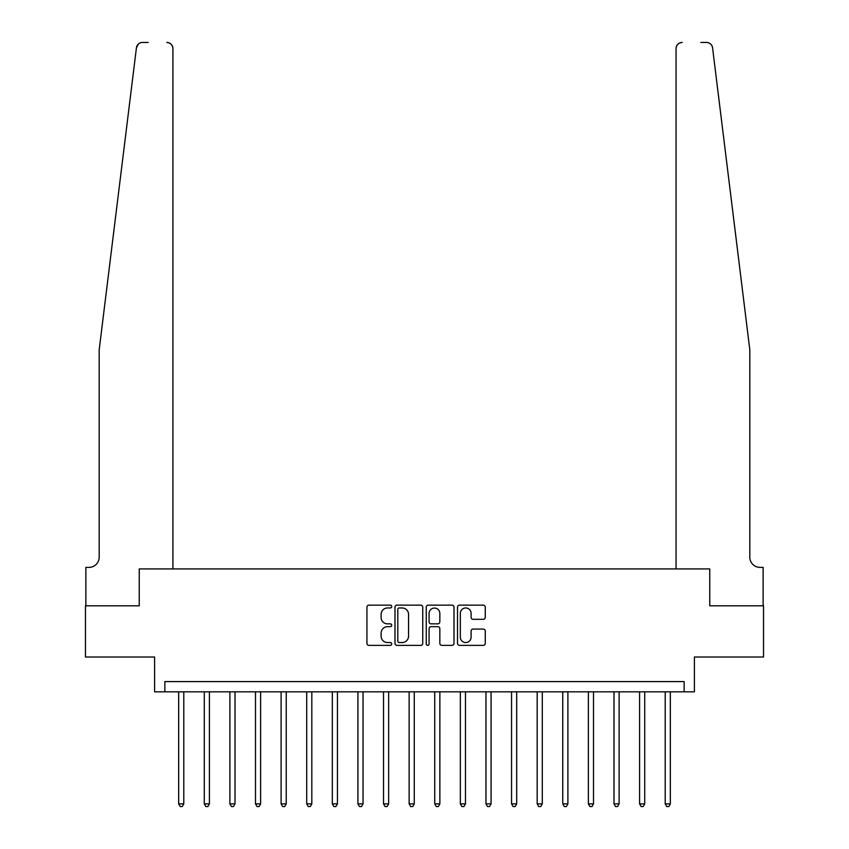 <?xml version="1.0" encoding="UTF-8"?>
<svg xmlns="http://www.w3.org/2000/svg" width="849" height="849" viewBox="0 0 849 849"><rect width="100%" height="100%" fill="white"/><g stroke="black" fill="none" stroke-linecap="round" stroke-linejoin="round"><path stroke-width="1.27" d="M391.729 606.557A1.411 1.411 0 0 0 390.317 605.146L368.954 605.146A2.006 2.006 0 0 0 366.938 607.162L366.938 643.351A2.006 2.006 0 0 0 368.954 645.367L390.317 645.367A1.411 1.411 0 0 0 391.729 643.956A1.411 1.411 0 0 0 390.317 642.544L387.547 642.544A6.431 6.431 0 0 1 381.116 636.113L381.116 633.099A6.431 6.431 0 0 1 387.547 626.668L390.317 626.668A1.411 1.411 0 0 0 391.729 625.257A1.411 1.411 0 0 0 390.317 623.845L387.547 623.845A6.431 6.431 0 0 1 381.116 617.414L381.116 614.4A6.431 6.431 0 0 1 387.547 607.958L390.317 607.958A1.411 1.411 0 0 0 391.729 606.557M483.261 619.324A2.006 2.006 0 0 0 485.278 617.308L485.278 607.162A2.006 2.006 0 0 0 483.261 605.146L459.542 605.146A2.006 2.006 0 0 0 457.526 607.162L457.526 643.351A2.006 2.006 0 0 0 459.542 645.367L483.261 645.367A2.006 2.006 0 0 0 485.278 643.351L485.278 631.083A2.006 2.006 0 0 0 483.261 629.077L473.105 629.077A2.006 2.006 0 0 0 471.099 631.083L471.099 637.174A5.381 5.381 0 0 1 465.719 642.544A5.381 5.381 0 0 1 460.338 637.174L460.338 613.339A5.381 5.381 0 0 1 465.719 607.958A5.381 5.381 0 0 1 471.099 613.339L471.099 617.308A2.006 2.006 0 0 0 473.105 619.324L483.261 619.324M148.15 42.45L142.526 42.45A6.145 6.145 0 0 0 136.424 47.841L99.195 349.724L99.195 557.146A10.241 10.241 0 0 1 88.954 567.387L85.876 567.387L85.876 605.793L139.247 605.793L85.473 605.793L85.473 657.009L154.603 657.009L154.603 691.829L164.855 691.829L164.855 681.588L684.145 681.588L684.145 691.829L694.397 691.829L694.397 657.009L763.527 657.009L763.527 605.793L709.753 605.793L709.753 568.926L676.059 568.926L676.059 48.595L676.059 568.926M172.941 568.926L172.941 48.595L172.941 568.926L139.247 568.926L139.247 605.793L139.247 568.926L709.753 568.926L709.753 605.793L763.124 605.793L763.124 567.387L760.046 567.387A10.241 10.241 0 0 1 749.805 557.146A10.241 10.241 0 0 0 760.046 567.387M422.738 607.162A2.006 2.006 0 0 0 420.733 605.146L397.003 605.146A2.006 2.006 0 0 0 394.997 607.162L394.997 643.351A2.006 2.006 0 0 0 397.003 645.367L420.733 645.367A2.006 2.006 0 0 0 422.738 643.351L422.738 607.162M428.267 605.146L451.997 605.146A2.006 2.006 0 0 1 454.003 607.162L454.003 643.351A2.006 2.006 0 0 1 451.997 645.367L441.841 645.367A2.006 2.006 0 0 1 439.835 643.351L439.835 628.674A2.006 2.006 0 0 0 437.819 626.668L431.09 626.668A2.006 2.006 0 0 0 429.074 628.674L429.074 643.956A1.411 1.411 0 0 1 427.663 645.367A1.411 1.411 0 0 1 426.262 643.956L426.262 607.162A2.006 2.006 0 0 1 428.267 605.146M164.855 691.829L684.145 691.829M399.21 607.958A1.411 1.411 0 0 0 397.81 609.37L397.81 641.144A1.411 1.411 0 0 0 399.21 642.544L402.129 642.544A6.431 6.431 0 0 0 408.56 636.113L408.56 614.4A6.431 6.431 0 0 0 402.129 607.958L399.21 607.958M439.835 613.445A5.381 5.381 0 0 0 434.455 608.064A5.381 5.381 0 0 0 429.074 613.445L429.074 621.839A2.006 2.006 0 0 0 431.09 623.845L437.819 623.845A2.006 2.006 0 0 0 439.835 621.839L439.835 613.445M178.672 691.829L178.672 803.886L183.798 803.886L183.798 691.829M183.798 803.886L182.259 806.55L180.211 806.55L178.672 803.886M136.424 47.841L138.398 44.042M172.941 48.595A6.145 6.145 0 0 0 166.797 42.45C170.5 42.843 172.549 44.891 172.941 48.595M99.195 557.146A10.241 10.241 0 0 1 88.954 567.387M736.391 240.936L712.576 47.841C708.947 41.421 708.947 41.421 712.576 47.841L749.805 349.724L749.805 557.146M700.85 42.45L706.474 42.45A6.145 6.145 0 0 1 712.576 47.841M682.203 42.45A6.145 6.145 0 0 0 676.059 48.595C676.451 44.891 678.5 42.843 682.203 42.45M204.28 691.829L204.28 803.886L209.406 803.886L209.406 691.829M209.406 803.886L207.867 806.55L205.819 806.55L204.28 803.886M229.888 691.829L229.888 803.886L235.014 803.886L235.014 691.829M235.014 803.886L233.475 806.55L231.427 806.55L229.888 803.886M255.496 691.829L255.496 803.886L260.622 803.886L260.622 691.829M260.622 803.886L259.083 806.55L257.035 806.55L255.496 803.886M281.104 691.829L281.104 803.886L286.23 803.886L286.23 691.829M286.23 803.886L284.691 806.55L282.643 806.55L281.104 803.886M306.712 691.829L306.712 803.886L311.827 803.886L311.827 691.829M311.827 803.886L310.299 806.55L308.251 806.55L306.712 803.886M332.32 691.829L332.32 803.886L337.435 803.886L337.435 691.829M337.435 803.886L335.896 806.55L333.848 806.55L332.32 803.886M357.928 691.829L357.928 803.886L363.043 803.886L363.043 691.829M363.043 803.886L361.504 806.55L359.456 806.55L357.928 803.886M383.525 691.829L383.525 803.886L388.651 803.886L388.651 691.829M388.651 803.886L387.112 806.55L385.064 806.55L383.525 803.886M409.133 691.829L409.133 803.886L414.259 803.886L414.259 691.829M414.259 803.886L412.72 806.55L410.672 806.55L409.133 803.886M434.741 691.829L434.741 803.886L439.867 803.886L439.867 691.829M439.867 803.886L438.328 806.55L436.28 806.55L434.741 803.886M460.349 691.829L460.349 803.886L465.475 803.886L465.475 691.829M465.475 803.886L463.936 806.55L461.888 806.55L460.349 803.886M485.957 691.829L485.957 803.886L491.072 803.886L491.072 691.829M491.072 803.886L489.544 806.55L487.496 806.55L485.957 803.886M511.565 691.829L511.565 803.886L516.68 803.886L516.68 691.829M516.68 803.886L515.152 806.55L513.104 806.55L511.565 803.886M537.173 691.829L537.173 803.886L542.288 803.886L542.288 691.829M542.288 803.886L540.749 806.55L538.701 806.55L537.173 803.886M562.77 691.829L562.77 803.886L567.896 803.886L567.896 691.829M567.896 803.886L566.357 806.55L564.309 806.55L562.77 803.886M588.378 691.829L588.378 803.886L593.504 803.886L593.504 691.829M593.504 803.886L591.965 806.55L589.917 806.55L588.378 803.886M613.986 691.829L613.986 803.886L619.112 803.886L619.112 691.829M619.112 803.886L617.573 806.55L615.525 806.55L613.986 803.886M639.594 691.829L639.594 803.886L644.72 803.886L644.72 691.829M644.72 803.886L643.181 806.55L641.133 806.55L639.594 803.886M665.202 691.829L665.202 803.886L670.328 803.886L670.328 691.829M670.328 803.886L668.789 806.55L666.741 806.55L665.202 803.886"/></g></svg>
